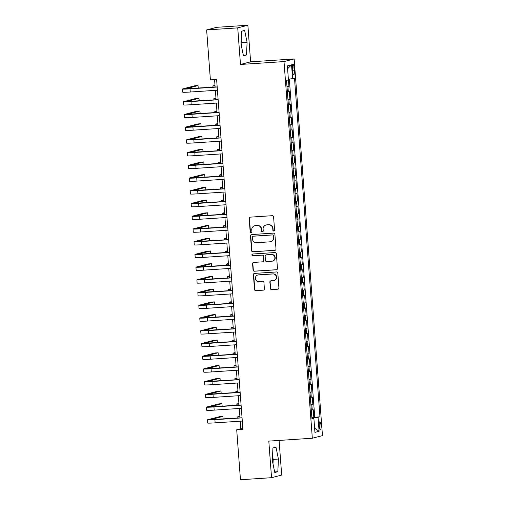 <?xml version="1.0" encoding="UTF-8"?>
<svg xmlns="http://www.w3.org/2000/svg" width="505" height="505" viewBox="0 0 505 505"><rect width="100%" height="100%" fill="white"/><g stroke="black" fill="none" stroke-linecap="round" stroke-linejoin="round"><path stroke-width="0.76" d="M273.792 231.063A0.877 0.859 -104.5 0 0 274.581 230.129L273.584 216.86A1.256 1.225 -104.5 0 0 272.271 215.692L250.297 217.144A1.256 1.225 -104.5 0 0 249.167 218.476L250.164 231.744A0.877 0.859 -104.5 0 0 251.244 232.534A0.877 0.859 -104.5 0 0 251.875 231.631L251.749 229.914A4.008 3.914 -104.5 0 1 255.353 225.659L257.184 225.539A4.008 3.914 -104.5 0 1 261.388 229.276L261.521 230.993A0.877 0.859 -104.5 0 0 262.594 231.789A0.877 0.859 -104.5 0 0 263.231 230.88L263.099 229.163A4.008 3.914 -104.5 0 1 266.703 224.908L268.534 224.788A4.008 3.914 -104.5 0 1 272.744 228.525L272.87 230.242A0.877 0.859 -104.5 0 0 273.792 231.063M265.996 225.022L266.274 224.952A4.008 3.914 -104.5 0 1 266.981 224.839L268.811 224.712A4.008 3.914 -104.5 0 1 273.016 228.456L273.148 230.173A0.877 0.859 -104.5 0 0 274.082 230.987M251.357 232.489A0.877 0.859 -104.5 0 0 251.376 232.489A0.877 0.859 -104.5 0 1 250.442 231.675L250.164 231.744M262.714 231.738A0.877 0.859 -104.5 0 0 262.726 231.738A0.877 0.859 -104.5 0 1 261.792 230.924L261.521 230.993M321.016 425.601A4.084 0.89 86.2 0 0 319.867 421.751A4.084 0.89 86.2 0 0 319.261 426.056A4.084 0.89 86.2 0 0 320.41 429.906A4.084 0.89 86.2 0 0 321.016 425.601M270.314 288.431A1.256 1.225 -104.5 0 0 271.633 289.605L277.794 289.195A1.256 1.225 -104.5 0 0 278.924 287.863L277.813 273.129A1.256 1.225 -104.5 0 0 276.5 271.955L254.526 273.413A1.256 1.225 -104.5 0 0 253.396 274.739L254.507 289.479A1.256 1.225 -104.5 0 0 255.82 290.646L263.269 290.154A1.256 1.225 -104.5 0 0 264.393 288.822L263.919 282.516A1.256 1.225 -104.5 0 0 262.606 281.348L258.913 281.594A3.352 3.27 -104.5 0 1 257.821 275.004A3.352 3.27 -104.5 0 1 258.409 274.909L272.877 273.956A3.352 3.27 -104.5 0 1 273.969 280.54A3.352 3.27 -104.5 0 1 273.382 280.635L270.97 280.799A1.256 1.225 -104.5 0 0 269.84 282.125L270.592 288.361A1.256 1.225 -104.5 0 0 271.905 289.529L278.072 289.125A1.256 1.225 -104.5 0 0 278.154 289.113M268.805 441.111L271.551 477.692L240.462 479.75L236.706 429.805L242.924 429.395L216.613 79.468L210.396 79.878L206.64 29.934L237.729 27.876L240.481 64.463L284.012 61.585L312.33 438.233L268.805 441.111M274.878 250.347A1.256 1.225 -104.5 0 0 276.001 249.022L274.897 234.282A1.256 1.225 -104.5 0 0 273.577 233.114L251.604 234.566A1.256 1.225 -104.5 0 0 250.48 235.898L251.585 250.638A1.256 1.225 -104.5 0 0 252.904 251.806L275.149 250.278A1.256 1.225 -104.5 0 0 275.231 250.272M276.355 253.706L277.46 268.445A1.256 1.225 -104.5 0 1 276.336 269.771L254.362 271.223A1.256 1.225 -104.5 0 1 253.049 270.055L252.569 263.749A1.256 1.225 -104.5 0 1 253.699 262.417L262.613 261.83A1.256 1.225 -104.5 0 0 263.736 260.498L263.421 256.319A1.256 1.225 -104.5 0 0 262.108 255.151L252.828 255.764A0.877 0.859 -104.5 0 1 252.544 254.04A0.877 0.859 -104.5 0 1 252.702 254.015L275.042 252.538A1.256 1.225 -104.5 0 1 276.355 253.706M241.005 43.626A9.961 2.171 -93.8 0 1 241.03 44.08M311.863 417.509L313.82 417.376L313.245 409.744L312.248 410.003L311.863 404.909L310.928 405.06M310.903 404.783L312.866 404.65L312.292 397.018L311.288 397.277L310.91 392.189L309.969 392.341M309.95 392.057L311.907 391.93L311.332 384.292L310.335 384.551L309.95 379.463L309.016 379.615M308.991 379.331L310.954 379.204L310.379 371.566L309.376 371.825L308.997 366.737L308.056 366.889M308.037 366.605L309.994 366.478L309.42 358.847L308.422 359.106L308.037 354.011L307.103 354.163M307.078 353.885L309.035 353.752L308.467 346.121L307.463 346.38L307.084 341.292L306.144 341.443M306.125 341.159L308.082 341.026L307.507 333.395L306.51 333.653L306.125 328.566L305.184 328.717M305.165 328.433L307.122 328.307L306.548 320.669L305.55 320.927L305.165 315.84L304.231 315.991M304.212 315.707L306.169 315.581L305.594 307.943L304.591 308.202L304.212 303.114L303.271 303.265M303.252 302.987L305.209 302.855L304.635 295.223L303.638 295.482L303.252 290.388L302.318 290.539M302.293 290.261L304.256 290.129L303.682 282.497L302.678 282.756L302.299 277.668L301.359 277.819M301.34 277.535L303.297 277.409L302.722 269.771L301.725 270.03L301.34 264.942L300.406 265.093M300.38 264.809L302.337 264.683L301.769 257.045L300.765 257.304L300.387 252.216L299.446 252.367M299.427 252.083L301.384 251.957L300.81 244.325L299.812 244.584L299.427 239.49L298.487 239.641M298.468 239.364L300.425 239.231L299.85 231.599L298.853 231.858L298.468 226.764L297.533 226.922M297.514 226.638L299.471 226.505L298.897 218.873L297.893 219.132L297.514 214.044L296.574 214.196M296.555 213.912L298.512 213.785L297.937 206.147L296.94 206.406L296.555 201.318L295.621 201.47M295.595 201.186L297.559 201.059L296.984 193.421L295.981 193.68L295.602 188.592L294.661 188.744M294.642 188.466L296.599 188.333L296.025 180.702L295.027 180.96L294.642 175.866L293.708 176.018M293.683 175.74L295.646 175.607L295.072 167.976L294.068 168.234L293.689 163.147L292.748 163.298M292.73 163.014L294.686 162.888L294.112 155.25L293.115 155.508L292.73 150.421L291.789 150.572M291.77 150.288L293.727 150.162L293.152 142.524L292.155 142.782L291.77 137.695L290.836 137.846M290.817 137.562L292.774 137.436L292.199 129.798L291.202 130.063L290.817 124.969L289.876 125.12M289.857 124.842L291.814 124.71L291.24 117.078L290.242 117.337L289.857 112.243L288.923 112.4M288.898 112.116L290.861 111.984L290.287 104.352L289.283 104.611L288.904 99.523L287.964 99.674M287.945 99.39L289.902 99.264L289.327 91.626L287.389 92.036M292.395 68.358L292.603 71.161A3.958 0.865 86.2 0 0 293.714 74.891A3.958 0.865 86.2 0 0 294.301 70.719L294.093 67.922A3.958 0.865 86.2 0 0 292.982 64.192A3.958 0.865 86.2 0 0 292.395 68.358M284.012 61.585L294.144 58.952L322.468 435.6L312.33 438.233M313.82 417.376L319.962 416.795L294.51 78.319L288.38 79.241L288.948 86.538L287.01 86.948M319.962 416.795L318.043 417.288L319.097 431.289L314.937 432.368L313.883 418.374L311.964 418.866L286.518 80.396L288.431 79.897L287.383 65.896L291.543 64.817L292.597 78.818M289.902 99.264L288.904 99.523M290.861 111.984L289.857 112.243M291.814 124.71L290.817 124.969M292.774 137.436L291.77 137.695M293.727 150.162L292.73 150.421M294.686 162.888L293.689 163.147M295.646 175.607L294.642 175.866M296.599 188.333L295.602 188.592M297.559 201.059L296.555 201.318M298.512 213.785L297.514 214.044M299.471 226.505L298.468 226.764M300.425 239.231L299.427 239.49M301.384 251.957L300.387 252.216M302.337 264.683L301.34 264.942M303.297 277.409L302.299 277.668M304.256 290.129L303.252 290.388M305.209 302.855L304.212 303.114M306.169 315.581L305.165 315.84M307.122 328.307L306.125 328.566M308.082 341.026L307.084 341.292M309.035 353.752L308.037 354.011M309.994 366.478L308.997 366.737M310.954 379.204L309.95 379.463M311.907 391.93L310.91 392.189M312.866 404.65L311.863 404.909M314.741 417.136L289.327 79.146M312.014 418.392L311.894 417.906M240.481 64.463L250.613 61.831L247.867 25.25L237.729 27.876M247.867 25.25L216.771 27.308L206.64 29.934M271.551 477.692L281.689 475.066L279.082 440.429M250.613 61.831L294.144 58.952M240.247 421.195L240.816 428.739L236.706 429.805M214.562 79.601L215.124 87.043M215.37 90.357L216.077 99.769M216.329 103.083L217.036 112.495M217.283 115.803L217.99 125.215M218.242 128.529L218.949 137.941M219.195 141.255L219.902 150.667M220.155 153.981L220.862 163.393M221.108 166.7L221.821 176.112M222.067 179.427L222.774 188.838M223.027 192.152L223.734 201.564M223.98 204.879L224.687 214.29M224.94 217.605L225.647 227.016M225.893 230.324L226.6 239.736M226.852 243.05L227.559 252.462M227.805 255.776L228.519 265.188M228.765 268.502L229.472 277.914M229.725 281.222L230.431 290.634M230.678 293.948L231.385 303.36M231.637 306.674L232.344 316.086M232.59 319.4L233.297 328.812M233.55 332.126L234.257 341.538M234.503 344.846L235.216 354.257M235.463 357.572L236.17 366.983M236.422 370.298L237.129 379.709M237.375 383.024L238.082 392.435M238.335 395.743L239.042 405.155M239.288 408.469L239.995 417.881M242.867 428.606L240.816 428.739M286.985 86.664L288.948 86.538M288.349 104.762L289.283 104.611M289.302 117.488L290.242 117.337M290.261 130.214L291.202 130.063M291.221 142.934L292.155 142.782M292.174 155.66L293.115 155.508M293.134 168.386L294.068 168.234M294.087 181.112L295.027 180.96M295.046 193.838L295.981 193.68M295.999 206.558L296.94 206.406M296.959 219.284L297.893 219.132M297.918 232.01L298.853 231.858M298.872 244.736L299.812 244.584M299.831 257.455L300.765 257.304M300.784 270.181L301.725 270.03M301.744 282.907L302.678 282.756M302.697 295.633L303.638 295.482M303.656 308.359L304.591 308.202M304.616 321.079L305.55 320.927M305.569 333.805L306.51 333.653M306.529 346.531L307.463 346.38M307.482 359.257L308.422 359.106M308.441 371.977L309.376 371.825M309.395 384.703L310.335 384.551M310.354 397.429L311.288 397.277M313.883 418.374L311.932 418.392M311.307 410.155L312.248 410.003M311.976 417.906L318.043 417.288M287.598 68.775L291.543 64.817M319.097 431.289L314.621 428.183M240.992 43.897L243.442 55.784L246.49 54.988L247.096 42.313L244.647 30.433L241.592 31.222L240.992 43.897M277.826 471.72L278.425 459.045L275.976 447.165L272.927 447.954L272.328 460.629L274.777 472.51L277.826 471.72L274.657 471.929M272.365 460.812A9.961 2.171 86.2 0 0 272.34 460.352M241.655 47.135L241.87 42.66L241.201 39.422M241.87 42.66L247.096 42.313M243.322 55.196L246.49 54.988M272.99 463.868L273.205 459.392L272.536 456.154M273.205 459.392L278.425 459.045M254.646 225.773L254.918 225.703A4.008 3.914 -104.5 0 1 255.625 225.59L257.455 225.464A4.008 3.914 -104.5 0 1 261.666 229.207L261.792 230.924M250.215 217.15A1.256 1.225 -104.5 0 0 249.445 218.4L250.442 231.675M251.522 234.573A1.256 1.225 -104.5 0 0 250.751 235.829L251.862 250.562A1.256 1.225 -104.5 0 0 253.175 251.73L275.149 250.278M273.287 235.772A0.877 0.859 -104.5 0 0 272.365 234.951L253.081 236.226A0.877 0.859 -104.5 0 0 252.292 237.161L252.424 238.966A4.008 3.914 -104.5 0 0 256.635 242.709L269.822 241.838A4.008 3.914 -104.5 0 0 273.426 237.577L273.565 235.696A0.877 0.859 -104.5 0 0 272.643 234.882L272.365 234.951M252.923 236.252L253.201 236.182A0.877 0.859 -104.5 0 1 253.352 236.157L272.643 234.882M270.522 241.718L270.8 241.649A4.008 3.914 -104.5 0 0 273.697 237.508L273.426 237.577M273.565 235.696L273.697 237.508M253.617 262.43A1.256 1.225 -104.5 0 0 252.847 263.679L253.321 269.986A1.256 1.225 -104.5 0 0 254.634 271.153L276.607 269.702A1.256 1.225 -104.5 0 0 276.69 269.695M262.834 261.792L263.105 261.723A1.256 1.225 -104.5 0 0 264.014 260.428L263.698 256.243A1.256 1.225 -104.5 0 0 262.385 255.075L252.828 255.764M252.683 254.015A0.877 0.859 -104.5 0 0 253.106 255.688M271.86 261.218A3.352 3.27 -104.5 0 0 274.834 257.354A3.352 3.27 -104.5 0 0 271.355 254.539L266.261 254.873A1.256 1.225 -104.5 0 0 265.131 256.205L265.447 260.391A1.256 1.225 -104.5 0 0 266.76 261.558L271.86 261.218M272.447 261.123L272.725 261.053A3.352 3.27 -104.5 0 0 271.627 254.463L271.355 254.539M266.04 254.911L266.312 254.836A1.256 1.225 -104.5 0 1 266.533 254.804L271.627 254.463M270.888 280.805A1.256 1.225 -104.5 0 0 270.118 282.055L270.592 288.361M273.969 280.54L274.247 280.471A3.352 3.27 -104.5 0 0 273.154 273.887L272.877 273.956M257.821 275.004L258.093 274.935A3.352 3.27 -104.5 0 1 258.686 274.84L273.154 273.887M254.444 273.42A1.256 1.225 -104.5 0 0 253.674 274.669L254.779 289.409A1.256 1.225 -104.5 0 0 256.098 290.577L263.541 290.085A1.256 1.225 -104.5 0 0 263.623 290.078M214.997 85.364L213.11 85.85A9.576 0.385 -4.3 0 0 212.883 85.951A9.576 0.385 -4.3 0 0 215.048 86.033M198.238 88.16L198.042 85.553L194.93 85.762L182.759 88.918A9.576 0.385 -4.3 0 0 182.532 89.019A9.576 0.385 -4.3 0 0 190.031 88.836L217.182 87.037M182.532 89.019L182.772 92.2A9.576 0.385 -4.3 0 0 190.271 92.017L217.421 90.218M217.175 86.904L185.72 88.779L198.042 85.553M215.951 98.09L214.063 98.576A9.576 0.385 -4.3 0 0 213.842 98.677A9.576 0.385 -4.3 0 0 216.001 98.759M216.91 110.81L215.023 111.302A9.576 0.385 -4.3 0 0 214.802 111.403A9.576 0.385 -4.3 0 0 216.961 111.485M217.863 123.536L215.982 124.028A9.576 0.385 -4.3 0 0 215.755 124.129A9.576 0.385 -4.3 0 0 217.914 124.211M218.823 136.262L216.935 136.748A9.576 0.385 -4.3 0 0 216.714 136.855A9.576 0.385 -4.3 0 0 218.873 136.937M199.191 100.886L198.995 98.279L195.889 98.481L183.713 101.644A9.576 0.385 -4.3 0 0 183.492 101.745A9.576 0.385 -4.3 0 0 190.991 101.562L218.141 99.763M183.492 101.745L183.732 104.926A9.576 0.385 -4.3 0 0 191.225 104.737L218.381 102.944M218.128 99.63L186.673 101.505L198.995 98.279M200.15 113.606L199.955 111.005L196.843 111.207L184.672 114.37A9.576 0.385 -4.3 0 0 184.445 114.471A9.576 0.385 -4.3 0 0 191.944 114.281L219.094 112.489M184.445 114.471L184.685 117.652A9.576 0.385 -4.3 0 0 192.184 117.463L219.334 115.67M219.088 112.356L187.633 114.231L199.955 111.005M201.104 126.332L200.908 123.725L197.802 123.933L185.625 127.09A9.576 0.385 -4.3 0 0 185.404 127.191A9.576 0.385 -4.3 0 0 192.904 127.007L220.054 125.215M185.404 127.191L185.644 130.372A9.576 0.385 -4.3 0 0 193.144 130.189L220.294 128.396M220.041 125.082L188.586 126.957L200.908 123.725M202.063 139.058L201.867 136.451L198.755 136.659L186.585 139.816A9.576 0.385 -4.3 0 0 186.364 139.917A9.576 0.385 -4.3 0 0 193.857 139.733L221.007 137.934M186.364 139.917L186.597 143.098A9.576 0.385 -4.3 0 0 194.097 142.915L221.247 141.116M221.001 137.808L189.545 139.677L201.867 136.451M219.776 148.988L217.895 149.474A9.576 0.385 -4.3 0 0 217.668 149.575A9.576 0.385 -4.3 0 0 219.827 149.657M203.023 151.784L202.827 149.177L199.715 149.385L187.544 152.542A9.576 0.385 -4.3 0 0 187.317 152.643A9.576 0.385 -4.3 0 0 194.816 152.459L221.966 150.66M187.317 152.643L187.557 155.824A9.576 0.385 -4.3 0 0 195.056 155.641L222.206 153.842M221.954 150.528L190.505 152.403L202.827 149.177M220.736 161.714L218.848 162.2A9.576 0.385 -4.3 0 0 218.627 162.301A9.576 0.385 -4.3 0 0 220.786 162.383M203.976 164.51L203.78 161.903L200.674 162.105L188.498 165.268A9.576 0.385 -4.3 0 0 188.277 165.369A9.576 0.385 -4.3 0 0 195.77 165.179L222.92 163.386M188.277 165.369L188.516 168.55A9.576 0.385 -4.3 0 0 196.009 168.361L223.159 166.568M222.913 163.254L191.458 165.129L203.78 161.903M221.695 174.433L219.808 174.926A9.576 0.385 -4.3 0 0 219.58 175.027A9.576 0.385 -4.3 0 0 221.745 175.109M204.935 177.23L204.74 174.629L201.628 174.831L189.457 177.994A9.576 0.385 -4.3 0 0 189.23 178.095A9.576 0.385 -4.3 0 0 196.729 177.905L223.879 176.112M189.23 178.095L189.47 181.276A9.576 0.385 -4.3 0 0 196.969 181.087L224.119 179.294M223.866 175.98L192.418 177.855L204.74 174.629M222.648 187.159L220.761 187.652A9.576 0.385 -4.3 0 0 220.54 187.753A9.576 0.385 -4.3 0 0 222.699 187.835M205.889 189.956L205.693 187.349L202.587 187.557L190.41 190.713A9.576 0.385 -4.3 0 0 190.189 190.814A9.576 0.385 -4.3 0 0 197.689 190.631L224.839 188.838M190.189 190.814L190.429 193.996A9.576 0.385 -4.3 0 0 197.922 193.813L225.078 192.02M224.826 188.706L193.371 190.574L205.693 187.349M223.608 199.885L221.72 200.371A9.576 0.385 -4.3 0 0 221.499 200.472A9.576 0.385 -4.3 0 0 223.658 200.554M206.848 202.682L206.652 200.075L203.54 200.283L191.37 203.439A9.576 0.385 -4.3 0 0 191.143 203.54A9.576 0.385 -4.3 0 0 198.642 203.357L225.792 201.558M191.143 203.54L191.382 206.722A9.576 0.385 -4.3 0 0 198.882 206.539L226.032 204.74M225.785 201.426L194.33 203.3L206.652 200.075M224.561 212.611L222.68 213.097A9.576 0.385 -4.3 0 0 222.452 213.198A9.576 0.385 -4.3 0 0 224.611 213.28M207.801 215.408L207.605 212.801L204.5 213.003L192.323 216.165A9.576 0.385 -4.3 0 0 192.102 216.266A9.576 0.385 -4.3 0 0 199.601 216.083L226.751 214.284M192.102 216.266L192.342 219.448A9.576 0.385 -4.3 0 0 199.841 219.258L226.991 217.466M226.739 214.152L195.284 216.026L207.605 212.801M225.52 225.331L223.633 225.823A9.576 0.385 -4.3 0 0 223.412 225.924A9.576 0.385 -4.3 0 0 225.571 226.006M208.761 228.127L208.565 225.527L205.453 225.729L193.282 228.891A9.576 0.385 -4.3 0 0 193.061 228.992A9.576 0.385 -4.3 0 0 200.554 228.803L227.704 227.01M193.061 228.992L193.295 232.174A9.576 0.385 -4.3 0 0 200.794 231.984L227.944 230.192M227.698 226.878L196.243 228.752L208.565 225.527M226.474 238.057L224.592 238.549A9.576 0.385 -4.3 0 0 224.365 238.65A9.576 0.385 -4.3 0 0 226.524 238.732M209.72 240.853L209.524 238.246L206.412 238.455L194.242 241.611A9.576 0.385 -4.3 0 0 194.015 241.712A9.576 0.385 -4.3 0 0 201.514 241.529L228.664 239.736M194.015 241.712L194.255 244.893A9.576 0.385 -4.3 0 0 201.754 244.71L228.904 242.918M228.651 239.604L197.196 241.478L209.524 238.246M227.433 250.783L225.546 251.269A9.576 0.385 -4.3 0 0 225.325 251.376A9.576 0.385 -4.3 0 0 227.484 251.458M228.393 263.509L226.505 263.995A9.576 0.385 -4.3 0 0 226.278 264.096A9.576 0.385 -4.3 0 0 228.443 264.178M229.346 276.235L227.458 276.721A9.576 0.385 -4.3 0 0 227.237 276.822A9.576 0.385 -4.3 0 0 229.396 276.904M230.305 288.955L228.418 289.447A9.576 0.385 -4.3 0 0 228.197 289.548A9.576 0.385 -4.3 0 0 230.356 289.63M231.258 301.681L229.377 302.173A9.576 0.385 -4.3 0 0 229.15 302.274A9.576 0.385 -4.3 0 0 231.309 302.356M232.218 314.407L230.331 314.893A9.576 0.385 -4.3 0 0 230.11 314.994A9.576 0.385 -4.3 0 0 232.268 315.076M233.171 327.133L231.29 327.619A9.576 0.385 -4.3 0 0 231.063 327.72A9.576 0.385 -4.3 0 0 233.222 327.802M234.131 339.852L232.243 340.345A9.576 0.385 -4.3 0 0 232.022 340.446A9.576 0.385 -4.3 0 0 234.181 340.528M235.09 352.578L233.203 353.071A9.576 0.385 -4.3 0 0 232.975 353.172A9.576 0.385 -4.3 0 0 235.141 353.254M236.043 365.304L234.156 365.797A9.576 0.385 -4.3 0 0 233.935 365.898A9.576 0.385 -4.3 0 0 236.094 365.98M237.003 378.03L235.115 378.516A9.576 0.385 -4.3 0 0 234.894 378.617A9.576 0.385 -4.3 0 0 237.053 378.699M237.956 390.756L236.069 391.242A9.576 0.385 -4.3 0 0 235.848 391.343A9.576 0.385 -4.3 0 0 238.007 391.425M238.916 403.476L237.028 403.968A9.576 0.385 -4.3 0 0 236.807 404.069A9.576 0.385 -4.3 0 0 238.966 404.151M239.869 416.202L237.988 416.694A9.576 0.385 -4.3 0 0 237.76 416.795A9.576 0.385 -4.3 0 0 239.919 416.877M210.673 253.579L210.478 250.972L207.372 251.181L195.195 254.337A9.576 0.385 -4.3 0 0 194.974 254.438A9.576 0.385 -4.3 0 0 202.467 254.255L229.617 252.456M194.974 254.438L195.214 257.619A9.576 0.385 -4.3 0 0 202.707 257.436L229.857 255.637M229.611 252.33L198.156 254.198L210.478 250.972M211.633 266.305L211.437 263.698L208.325 263.907L196.155 267.063A9.576 0.385 -4.3 0 0 195.927 267.164A9.576 0.385 -4.3 0 0 203.427 266.981L230.577 265.182M195.927 267.164L196.167 270.345A9.576 0.385 -4.3 0 0 203.666 270.162L230.817 268.363M230.564 265.049L199.115 266.924L211.437 263.698M212.586 279.031L212.39 276.424L209.285 276.626L197.108 279.789A9.576 0.385 -4.3 0 0 196.887 279.89A9.576 0.385 -4.3 0 0 204.386 279.701L231.536 277.908M196.887 279.89L197.127 283.071A9.576 0.385 -4.3 0 0 204.62 282.882L231.77 281.089M231.524 277.775L200.068 279.65L212.39 276.424M213.546 291.751L213.35 289.15L210.238 289.352L198.067 292.515A9.576 0.385 -4.3 0 0 197.84 292.616A9.576 0.385 -4.3 0 0 205.339 292.427L232.489 290.634M197.84 292.616L198.08 295.797A9.576 0.385 -4.3 0 0 205.579 295.608L232.729 293.815M232.483 290.501L201.028 292.376L213.35 289.15M214.499 304.477L214.303 301.87L211.197 302.078L199.02 305.235A9.576 0.385 -4.3 0 0 198.8 305.336A9.576 0.385 -4.3 0 0 206.299 305.153L233.449 303.36M198.8 305.336L199.039 308.517A9.576 0.385 -4.3 0 0 206.539 308.334L233.689 306.541M233.436 303.227L201.981 305.096L214.303 301.87M215.458 317.203L215.263 314.596L212.15 314.804L199.98 317.961A9.576 0.385 -4.3 0 0 199.759 318.062A9.576 0.385 -4.3 0 0 207.252 317.879L234.402 316.079M199.759 318.062L199.993 321.243A9.576 0.385 -4.3 0 0 207.492 321.06L234.642 319.261M234.396 315.953L202.941 317.822L215.263 314.596M216.418 329.929L216.222 327.322L213.11 327.53L200.933 330.687A9.576 0.385 -4.3 0 0 200.712 330.788A9.576 0.385 -4.3 0 0 208.211 330.605L235.362 328.805M200.712 330.788L200.952 333.969A9.576 0.385 -4.3 0 0 208.451 333.786L235.601 331.987M235.349 328.673L203.894 330.548L216.222 327.322M217.371 342.649L217.175 340.048L214.07 340.25L201.893 343.413A9.576 0.385 -4.3 0 0 201.672 343.514A9.576 0.385 -4.3 0 0 209.165 343.324L236.315 341.531M201.672 343.514L201.912 346.695A9.576 0.385 -4.3 0 0 209.405 346.506L236.555 344.713M236.308 341.399L204.853 343.274L217.175 340.048M218.33 355.375L218.135 352.774L215.023 352.976L202.852 356.132A9.576 0.385 -4.3 0 0 202.625 356.233A9.576 0.385 -4.3 0 0 210.124 356.05L237.274 354.257M202.625 356.233L202.865 359.415A9.576 0.385 -4.3 0 0 210.364 359.232L237.514 357.439M237.262 354.125L205.813 356L218.135 352.774M219.284 368.101L219.088 365.494L215.982 365.702L203.805 368.858A9.576 0.385 -4.3 0 0 203.584 368.959A9.576 0.385 -4.3 0 0 211.077 368.776L238.234 366.977M203.584 368.959L203.824 372.141A9.576 0.385 -4.3 0 0 211.317 371.958L238.467 370.159M238.221 366.851L206.766 368.719L219.088 365.494M220.243 380.827L220.047 378.22L216.935 378.428L204.765 381.584A9.576 0.385 -4.3 0 0 204.538 381.685A9.576 0.385 -4.3 0 0 212.037 381.502L239.187 379.703M204.538 381.685L204.777 384.867A9.576 0.385 -4.3 0 0 212.277 384.684L239.427 382.885M239.181 379.571L207.725 381.445L220.047 378.22M221.196 393.553L221.001 390.946L217.895 391.148L205.718 394.31A9.576 0.385 -4.3 0 0 205.497 394.411A9.576 0.385 -4.3 0 0 212.996 394.222L240.146 392.429M205.497 394.411L205.737 397.593A9.576 0.385 -4.3 0 0 213.23 397.403L240.386 395.611M240.134 392.297L208.679 394.171L221.001 390.946M222.156 406.272L221.96 403.672L218.848 403.874L206.678 407.036A9.576 0.385 -4.3 0 0 206.45 407.137A9.576 0.385 -4.3 0 0 213.95 406.948L241.1 405.155M206.45 407.137L206.69 410.319A9.576 0.385 -4.3 0 0 214.189 410.129L241.339 408.337M241.093 405.023L209.638 406.897L221.96 403.672M223.115 418.998L222.913 416.391L219.808 416.6L207.631 419.756A9.576 0.385 -4.3 0 0 207.41 419.857A9.576 0.385 -4.3 0 0 214.909 419.674L242.059 417.881M207.41 419.857L207.65 423.038A9.576 0.385 -4.3 0 0 215.149 422.855L242.299 421.063M242.046 417.749L210.591 419.617L222.913 416.391M288.33 91.885L287.945 86.797M292.376 68.036L294.093 67.922M292.584 70.833L294.301 70.719M190.031 88.836L190.271 92.017M190.991 101.562L191.225 104.737M191.944 114.281L192.184 117.463M192.904 127.007L193.144 130.189M193.857 139.733L194.097 142.915M194.816 152.459L195.056 155.641M195.77 165.179L196.009 168.361M196.729 177.905L196.969 181.087M197.689 190.631L197.922 193.813M198.642 203.357L198.882 206.539M199.601 216.083L199.841 219.258M200.554 228.803L200.794 231.984M201.514 241.529L201.754 244.71M202.467 254.255L202.707 257.436M203.427 266.981L203.666 270.162M204.386 279.701L204.62 282.882M205.339 292.427L205.579 295.608M206.299 305.153L206.539 308.334M207.252 317.879L207.492 321.06M208.211 330.605L208.451 333.786M209.165 343.324L209.405 346.506M210.124 356.05L210.364 359.232M211.077 368.776L211.317 371.958M212.037 381.502L212.277 384.684M212.996 394.222L213.23 397.403M213.95 406.948L214.189 410.129M214.909 419.674L215.149 422.855M212.883 85.951L212.977 87.182M213.842 98.677L213.937 99.908M214.802 111.403L214.89 112.634M215.755 124.129L215.85 125.36M216.714 136.855L216.803 138.086M217.668 149.575L217.762 150.806M218.627 162.301L218.722 163.532M219.58 175.027L219.675 176.258M220.54 187.753L220.634 188.984M221.499 200.472L221.588 201.703M222.452 213.198L222.547 214.429M223.412 225.924L223.5 227.155M224.365 238.65L224.46 239.881M225.325 251.376L225.419 252.607M226.278 264.096L226.373 265.327M227.237 276.822L227.332 278.053M228.197 289.548L228.285 290.779M229.15 302.274L229.245 303.505M230.11 314.994L230.198 316.225M231.063 327.72L231.157 328.951M232.022 340.446L232.111 341.677M232.975 353.172L233.07 354.403M233.935 365.898L234.03 367.129M234.894 378.617L234.983 379.848M235.848 391.343L235.942 392.574M236.807 404.069L236.895 405.3M237.76 416.795L237.855 418.026"/></g></svg>
